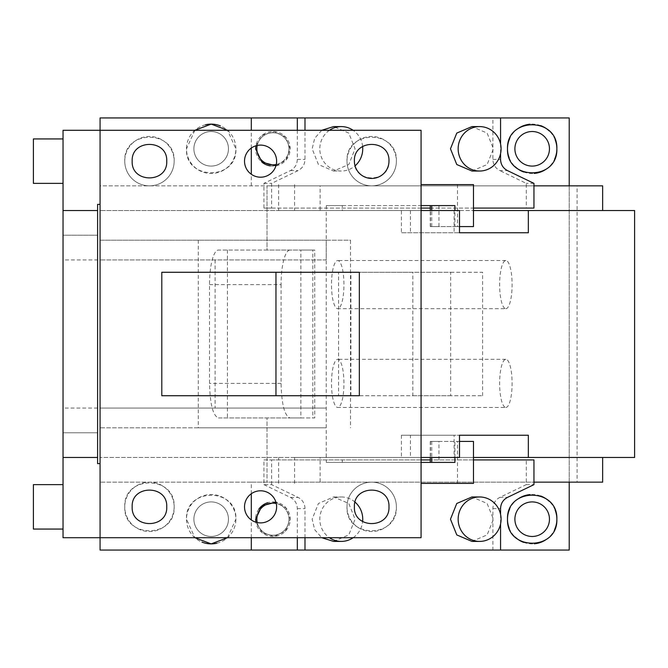 <?xml version="1.0" encoding="UTF-8"?>
<svg xmlns="http://www.w3.org/2000/svg" width="668" height="668" viewBox="0 0 668 668"><rect width="100%" height="100%" fill="white"/><g stroke="black" fill="none" stroke-linecap="round" stroke-linejoin="round"><path stroke-width="0.5" stroke-dasharray="3.34 2.5" d="M198.296 240.171L198.296 427.829L326.218 427.829L326.218 240.171L100.066 240.171L100.066 427.829L326.218 427.829M198.296 427.829L100.066 427.829L100.066 537.707L100.066 531.536L100.066 537.707L63.034 537.707L63.034 432.772L97.603 432.772L97.603 463.634L100.066 463.634L100.066 531.536L100.066 463.634M251.302 493.744L251.302 482.154L100.066 482.154L569.22 482.154L569.22 185.846L100.066 185.846L100.066 130.293L100.066 204.366L100.066 185.846L533.957 185.846L267.025 185.846L267.025 250.049L314.728 250.049L314.728 417.951L267.025 417.951L267.025 482.154L267.025 417.951L218.469 417.951C213.034 415.913 210.053 404.39 209.518 383.382L209.518 284.618A34.569 8.951 90 0 1 218.469 250.049L300.884 250.049L300.884 417.951L314.728 417.951M63.034 259.927L63.034 432.772L97.603 432.772L97.603 259.927L63.034 259.927L63.034 235.228L97.603 235.228L63.034 235.228L63.034 130.293L100.066 130.293L100.066 240.171L350.5 240.171L350.5 427.829M326.218 240.171L350.5 240.171M100.066 117.944L100.066 550.056L569.22 550.056L569.22 117.944L100.066 117.944M251.302 482.154L533.957 482.154L320.131 482.154L320.131 457.463L420.932 457.463L420.932 210.537L320.131 210.537L320.131 185.846M100.066 204.366L97.603 204.366L97.603 259.927M251.302 185.846L251.302 174.256M251.302 148.054L251.302 130.293M194.856 130.293L186.489 148.805C184.961 180.661 237.399 180.669 235.879 148.805L227.512 130.293M492.892 117.944L500.566 117.944L492.892 117.944L492.892 159.393C493.101 164.503 495.397 168.236 499.781 170.582L507.446 170.582M304.992 537.707L304.992 508.607A12.35 11.924 90 0 0 298.103 497.418L271.6 484.626L263.927 484.626L263.927 459.926L526.284 459.926L526.284 484.626L499.781 497.418C495.397 499.773 493.101 503.497 492.892 508.607L492.892 550.056L500.566 550.056L297.318 550.056M251.302 537.707L251.302 519.946M227.512 537.707L235.879 519.195C237.407 487.339 184.969 487.331 186.489 519.195L194.856 537.707M297.318 130.293L297.318 159.393C297.118 164.503 294.822 168.227 290.438 170.582L263.927 183.374L263.927 208.074L526.284 208.074L526.284 183.374L499.781 170.582M255.894 145.799L262.474 135.036L274.373 131.588L285.553 137.023L290.196 148.805L286.079 160.003L275.917 165.831M263.927 484.626L290.438 497.418C294.822 499.764 297.118 503.497 297.318 508.607L297.318 537.707M258.867 509.116A17.284 17.284 0 0 0 272.911 536.479A17.284 17.284 0 0 0 275.917 502.169L286.079 507.997L290.196 519.195L285.553 530.985L274.373 536.412L262.474 532.964L255.894 522.201M63.034 161.155C63.034 132.489 63.034 132.489 63.034 161.155C63.034 132.489 63.034 132.489 63.034 161.155C63.034 189.821 63.034 189.821 63.034 161.155C63.034 189.821 63.034 189.821 63.034 161.155C63.034 132.489 63.034 132.489 63.034 161.155C63.034 132.489 63.034 132.489 63.034 161.155C63.034 189.821 63.034 189.821 63.034 161.155C63.034 189.821 63.034 189.821 63.034 161.155M63.034 506.845C63.034 478.179 63.034 478.179 63.034 506.845C63.034 478.179 63.034 478.179 63.034 506.845C63.034 535.511 63.034 535.511 63.034 506.845C63.034 535.511 63.034 535.511 63.034 506.845C63.034 478.179 63.034 478.179 63.034 506.845C63.034 478.179 63.034 478.179 63.034 506.845C63.034 535.511 63.034 535.511 63.034 506.845C63.034 535.511 63.034 535.511 63.034 506.845M205.535 124.774A24.691 24.691 0 0 0 211.18 173.505A24.691 24.691 0 0 0 220.365 125.893M263.927 208.074L271.6 208.074L271.6 183.374L298.103 170.582C302.487 168.227 304.783 164.503 304.992 159.393L304.992 130.293M271.6 208.074L421.065 208.074M430.284 208.074L473.478 208.074M500.566 143.979L500.566 153.64M321.742 130.293L314.695 138.309L312.148 148.805L318.436 164.528L333.616 171.033L348.796 164.52L355.075 148.805L348.788 133.091L333.608 126.586M471.95 171.033L487.131 164.52L493.41 148.805L487.122 133.091L471.942 126.586M549.463 519.195A17.284 17.284 0 0 0 532.179 501.91A17.284 17.284 0 0 0 514.894 519.195A17.284 17.284 0 0 0 532.179 536.479A17.284 17.284 0 0 0 549.463 519.195M228.464 519.195A17.284 17.284 0 0 0 211.18 501.91A17.284 17.284 0 0 0 193.895 519.195A17.284 17.284 0 0 0 211.18 536.479A17.284 17.284 0 0 0 228.464 519.195A17.284 17.284 0 0 0 211.18 501.91A17.284 17.284 0 0 0 193.895 519.195A17.284 17.284 0 0 0 211.18 536.479A17.284 17.284 0 0 0 228.464 519.195M228.464 148.805A17.284 17.284 0 0 0 211.18 131.521A17.284 17.284 0 0 0 193.895 148.805A17.284 17.284 0 0 0 211.18 166.09A17.284 17.284 0 0 0 228.464 148.805A17.284 17.284 0 0 0 211.18 131.521A17.284 17.284 0 0 0 193.895 148.805A17.284 17.284 0 0 0 211.18 166.09A17.284 17.284 0 0 0 228.464 148.805M549.463 148.805A17.284 17.284 0 0 0 532.179 131.521A17.284 17.284 0 0 0 514.894 148.805A17.284 17.284 0 0 0 532.179 166.09A17.284 17.284 0 0 0 549.463 148.805M216.833 543.226A24.691 24.691 0 0 0 211.18 494.495A24.691 24.691 0 0 0 201.995 542.107M533.957 208.074L526.284 208.074M533.957 183.374L526.284 183.374M509.216 157.898A24.691 24.691 0 0 0 515.137 166.674M523.695 172.002A24.691 24.691 0 0 0 534.266 173.413M545.898 169.338A24.691 24.691 0 0 0 554.632 159.084M555.141 139.721A24.691 24.691 0 0 0 549.221 130.945M540.663 125.617A24.691 24.691 0 0 0 530.091 124.206M518.46 128.281A24.691 24.691 0 0 0 509.726 138.535M263.927 183.374L271.6 183.374M270.306 165.898A17.284 17.284 0 0 0 290.196 148.805A17.284 17.284 0 0 0 272.911 131.521A17.284 17.284 0 0 0 262.574 162.666M500.566 514.36L500.566 524.021M526.284 484.626L533.957 484.626M526.284 459.926L533.957 459.926M509.216 528.279A24.691 24.691 0 0 0 515.137 537.055M523.695 542.383A24.691 24.691 0 0 0 534.266 543.794M545.898 539.719A24.691 24.691 0 0 0 554.632 529.465M555.141 510.101A24.691 24.691 0 0 0 549.221 501.326M540.663 495.998A24.691 24.691 0 0 0 530.091 494.587M518.46 498.662A24.691 24.691 0 0 0 509.726 508.916M271.6 484.626L271.6 459.926L263.927 459.926M473.478 459.926L430.284 459.926M421.065 459.926L271.6 459.926M275.517 502.102A17.284 17.284 0 0 0 267.776 502.687M63.034 138.936L33.4 138.936L33.4 183.374L33.4 161.155L33.4 183.374L63.034 183.374M63.034 484.626L33.4 484.626L33.4 529.064L33.4 506.845L33.4 529.064L63.034 529.064M362.624 146.434A22.219 21.468 90 0 0 353.147 130.293M329.416 130.293A22.219 21.468 90 0 0 319.813 148.805A22.219 21.468 90 0 0 341.281 171.033A22.219 21.468 90 0 0 355.05 165.856M333.616 541.414L348.796 534.901L355.075 519.195L348.788 503.472L333.608 496.967L318.427 503.48L312.148 519.195L314.695 529.699L321.742 537.707M471.95 541.414L487.131 534.901L493.41 519.195L487.122 503.472L471.942 496.967M355.05 502.144A22.219 21.468 90 0 0 341.281 496.967A22.219 21.468 90 0 0 319.813 519.195A22.219 21.468 90 0 0 329.416 537.707M353.147 537.707A22.219 21.468 90 0 0 362.624 521.566M505.868 308.691A24.073 6.229 -90 0 0 512.097 284.618A24.073 6.229 -90 0 0 505.868 260.545A24.073 6.229 -90 0 0 499.639 284.618A24.073 6.229 -90 0 0 505.868 308.691L337.716 308.691A24.073 6.229 -90 0 0 343.953 284.618A24.073 6.229 -90 0 0 337.716 260.545A24.073 6.229 -90 0 0 331.487 284.618A24.073 6.229 -90 0 0 337.716 308.691M505.868 407.455A24.073 6.229 -90 0 0 512.097 383.382A24.073 6.229 -90 0 0 505.868 359.309A24.073 6.229 -90 0 0 499.639 383.382A24.073 6.229 -90 0 0 505.868 407.455L337.716 407.455A24.073 6.229 -90 0 0 343.953 383.382A24.073 6.229 -90 0 0 337.716 359.309A24.073 6.229 -90 0 0 331.487 383.382A24.073 6.229 -90 0 0 337.716 407.455M505.868 359.309L337.716 359.309M505.868 260.545L337.716 260.545M257.213 522.543A16.049 16.049 0 0 0 288.96 519.195A16.049 16.049 0 0 0 276.26 503.497M276.26 164.503A16.049 16.049 0 0 0 274.598 132.849A16.049 16.049 0 0 0 257.213 145.457M288.96 148.805A16.049 16.049 0 0 1 272.911 164.862A16.049 16.049 0 0 1 256.863 148.805A16.049 16.049 0 0 1 272.911 132.757A16.049 16.049 0 0 1 288.96 148.805M288.96 519.195A16.049 16.049 0 0 1 272.911 535.243A16.049 16.049 0 0 1 256.863 519.195A16.049 16.049 0 0 1 272.911 503.138A16.049 16.049 0 0 1 288.96 519.195M454.916 457.463L454.916 441.414L430.284 441.414L438.943 441.414L438.943 462.398L430.284 462.398M454.916 462.398L431.728 462.398M438.943 441.414L473.478 441.414M459.492 441.414L454.916 441.414M421.065 483.39L473.478 483.39M457.505 483.39L457.505 441.414M294.596 483.39L294.596 457.463L342.3 457.463L342.3 462.398L326.326 462.398L326.326 457.463L294.596 457.463M278.623 483.39L278.623 457.463M326.326 462.398L438.943 462.398M421.065 462.398L342.3 462.398M326.326 457.463L342.3 457.463M326.226 259.927L100.066 259.927L326.226 259.927L326.226 210.537L421.065 210.537L421.065 457.463L100.066 457.463L326.226 457.463L326.226 408.073L100.066 408.073L326.226 408.073M326.226 210.537L100.066 210.537L100.066 537.707L421.065 537.707L421.065 457.463L326.226 457.463M215.113 259.927L215.113 408.073M421.065 210.537L100.066 210.537L100.066 130.293L421.065 130.293L420.932 210.537M342.3 210.537L326.326 210.537L326.326 205.602L342.3 205.602L342.3 210.537L278.623 210.537L326.326 210.537M438.943 205.602L438.943 226.586L430.451 226.586L430.451 205.602L438.943 205.602L326.326 205.602M454.916 205.602L430.284 205.602M342.3 205.602L421.065 205.602M430.451 226.586L454.916 226.586L454.916 210.537M473.478 184.61L421.065 184.61M294.596 184.61L294.596 210.537M454.916 226.586L459.492 226.586M278.623 184.61L278.623 210.537M473.478 226.586L438.943 226.586M457.505 184.61L457.505 226.586M396.374 161.155A24.691 24.691 0 0 1 371.684 185.846A24.691 24.691 0 0 1 346.993 161.155C345.465 129.308 397.894 129.3 396.374 161.155A24.691 24.691 0 0 1 371.684 185.846A24.691 24.691 0 0 1 346.993 161.155A24.691 24.691 0 0 1 371.684 136.464A24.691 24.691 0 0 1 396.374 161.155M354.399 161.155C353.33 138.861 390.029 138.852 388.968 161.155C390.029 183.458 353.33 183.458 354.399 161.155M276.619 161.155A16.049 16.049 0 0 0 260.57 145.106A16.049 16.049 0 0 0 244.521 161.155A16.049 16.049 0 0 0 260.57 177.204A16.049 16.049 0 0 0 276.619 161.155M276.619 506.845A16.049 16.049 0 0 0 260.57 490.796A16.049 16.049 0 0 0 244.521 506.845A16.049 16.049 0 0 0 260.57 522.894A16.049 16.049 0 0 0 276.619 506.845M124.757 506.845C123.229 474.998 175.667 474.981 174.148 506.845C175.676 538.692 123.238 538.7 124.757 506.845A24.691 24.691 0 0 1 149.457 482.154A24.691 24.691 0 0 1 174.148 506.845A24.691 24.691 0 0 1 149.457 531.536A24.691 24.691 0 0 1 124.757 506.845M132.172 506.845C131.103 484.542 167.802 484.542 166.741 506.845C167.802 529.139 131.103 529.148 132.172 506.845M174.148 161.155A24.691 24.691 0 0 1 149.457 185.846A24.691 24.691 0 0 1 124.757 161.155C123.229 129.308 175.667 129.3 174.148 161.155A24.691 24.691 0 0 1 149.457 185.846A24.691 24.691 0 0 1 124.757 161.155A24.691 24.691 0 0 1 149.457 136.464A24.691 24.691 0 0 1 174.148 161.155M132.172 161.155C131.103 138.861 167.802 138.852 166.741 161.155C167.802 183.458 131.103 183.458 132.172 161.155M161.798 395.732L161.798 272.268L359.334 272.268L359.334 395.732L161.798 395.732M396.374 506.845C397.903 538.692 345.465 538.7 346.993 506.845A24.691 24.691 0 0 1 371.684 482.154A24.691 24.691 0 0 1 396.374 506.845A24.691 24.691 0 0 0 371.684 482.154A24.691 24.691 0 0 0 346.993 506.845A24.691 24.691 0 0 0 371.684 531.536A24.691 24.691 0 0 0 396.374 506.845M354.399 506.845C353.33 484.542 390.029 484.542 388.968 506.845C390.029 529.139 353.33 529.148 354.399 506.845M350.9 395.732L350.9 272.268L338.576 272.268L338.576 395.732L412.832 395.732L412.832 272.268L350.9 272.268M338.576 272.268L450.675 272.268L450.675 395.732L482.63 395.732L412.832 395.732M450.675 395.732L338.576 395.732M482.63 395.732L482.63 272.268L412.832 272.268M450.675 272.268L482.63 272.268M602.645 482.154L577.085 482.154L577.085 185.846L267.025 185.846L267.025 250.049L218.469 250.049M577.085 482.154L320.131 482.154M314.728 250.049L312.808 250.049L312.808 417.951M312.808 250.049L300.884 250.049M209.518 284.618L281.069 284.618A34.569 8.951 90 0 1 290.021 250.049M227.429 250.049L227.429 417.951M634.6 457.463L320.131 457.463M320.131 210.537L634.6 210.537M602.645 185.846L577.085 185.846M459.492 210.537L401.418 210.537L401.418 232.765L459.492 232.765L401.535 232.765M401.535 210.537L473.478 210.537M410.453 435.235L459.492 435.235L454.106 435.235L454.106 457.463L401.418 457.463L410.453 457.463L410.453 435.235L401.418 435.235L454.106 435.235M459.492 457.463L410.453 457.463M473.478 457.463L454.106 457.463M281.069 284.618L281.069 383.382C281.604 404.39 284.585 415.913 290.021 417.951L218.469 417.951M300.884 417.951L290.021 417.951M297.318 159.393L304.992 159.393M492.892 159.393L500.566 159.393M290.438 170.582L298.103 170.582M492.892 508.607L500.566 508.607M499.781 497.418L507.446 497.418M290.438 497.418L298.103 497.418M297.318 508.607L304.992 508.607M97.603 408.073L63.034 408.073M430.451 441.414L430.451 462.398M431.728 441.414L431.728 457.463M431.728 226.586L431.728 210.537M454.106 210.537L454.106 232.765M410.453 210.537L410.453 232.765M281.069 383.382L209.518 383.382M333.608 171.033L341.281 171.033M333.608 496.967L341.281 496.967M430.284 441.414L430.284 457.463M430.284 226.586L430.284 210.537M401.418 435.235L401.418 457.463"/><path stroke-width="1" d="M100.066 463.634L97.603 463.634L97.603 210.537L63.034 210.537L63.034 130.293L100.066 130.293L100.066 117.944L297.318 117.944L297.318 130.293M97.603 457.463L63.034 457.463L63.034 537.707L100.066 537.707L100.066 550.056L569.22 550.056L569.22 482.154L533.957 482.154L602.645 482.154L602.645 457.463M602.645 210.537L602.645 185.846L533.957 185.846L569.22 185.846L569.22 117.944L297.318 117.944M97.603 210.537L97.603 204.366L100.066 204.366M251.302 174.256L251.302 148.054M251.302 130.293L251.302 117.944M227.512 130.293L211.18 124.114L194.856 130.293M251.302 550.056L251.302 537.707M251.302 519.946L251.302 493.744M194.856 537.707L211.18 543.886L227.512 537.707M509.726 138.535A24.691 24.691 0 0 0 507.488 148.805C506.419 116.817 557.947 116.825 556.87 148.805C557.947 180.803 506.411 180.794 507.488 148.805A24.691 24.691 0 0 0 509.216 157.898M275.917 165.831L261.931 162.157L255.627 148.805L255.894 145.799M509.726 508.916A24.691 24.691 0 0 0 507.488 519.195C506.419 487.197 557.947 487.206 556.87 519.195C557.947 551.183 506.411 551.175 507.488 519.195A24.691 24.691 0 0 0 509.216 528.279M297.318 537.707L297.318 550.056M255.894 522.201L255.627 519.195L261.931 505.843L275.917 502.169A17.284 17.284 0 0 0 275.517 502.102M63.034 210.537L63.034 457.463M220.365 125.893A24.691 24.691 0 0 0 205.535 124.774M304.992 130.293L304.992 117.944M421.065 208.074L430.284 208.074M473.478 208.074L533.957 208.074L533.957 183.374L507.446 170.582C503.062 168.236 500.766 164.503 500.566 159.393L500.566 153.64M500.566 117.944L500.566 143.979M353.147 130.293A22.219 21.468 90 0 0 341.281 126.586L333.608 126.586L321.742 130.293M479.616 126.586L471.942 126.586L456.762 133.099L450.474 148.805L456.77 164.528L471.95 171.033L479.616 171.033A22.219 21.468 90 0 0 501.075 148.805A22.219 21.468 90 0 0 479.616 126.586A22.219 21.468 90 0 0 458.148 148.805A22.219 21.468 90 0 0 479.616 171.033M549.463 519.195A17.284 17.284 0 0 0 532.179 501.91A17.284 17.284 0 0 0 514.894 519.195A17.284 17.284 0 0 0 532.179 536.479A17.284 17.284 0 0 0 549.463 519.195M549.463 148.805A17.284 17.284 0 0 0 532.179 131.521A17.284 17.284 0 0 0 514.894 148.805A17.284 17.284 0 0 0 532.179 166.09A17.284 17.284 0 0 0 549.463 148.805M201.995 542.107A24.691 24.691 0 0 0 216.833 543.226M515.137 166.674A24.691 24.691 0 0 0 523.695 172.002M534.266 173.413A24.691 24.691 0 0 0 545.898 169.338M554.632 159.084A24.691 24.691 0 0 0 555.141 139.721M549.221 130.945A24.691 24.691 0 0 0 540.663 125.617M530.091 124.206A24.691 24.691 0 0 0 518.46 128.281M262.574 162.666A17.284 17.284 0 0 0 270.306 165.898M473.478 459.926L533.957 459.926L533.957 484.626L507.446 497.418C503.062 499.764 500.766 503.497 500.566 508.607L500.566 514.36M500.566 524.021L500.566 550.056M515.137 537.055A24.691 24.691 0 0 0 523.695 542.383M534.266 543.794A24.691 24.691 0 0 0 545.898 539.719M554.632 529.465A24.691 24.691 0 0 0 555.141 510.101M549.221 501.326A24.691 24.691 0 0 0 540.663 495.998M530.091 494.587A24.691 24.691 0 0 0 518.46 498.662M430.284 459.926L421.065 459.926M304.992 550.056L304.992 537.707M267.776 502.687A17.284 17.284 0 0 0 258.867 509.116M63.034 183.374L33.4 183.374L33.4 138.936L63.034 138.936M63.034 529.064L33.4 529.064L33.4 484.626L63.034 484.626M355.05 165.856A22.219 21.468 90 0 0 362.741 148.805A22.219 21.468 90 0 0 362.624 146.434M341.281 126.586A22.219 21.468 90 0 0 329.416 130.293M321.742 537.707L333.616 541.414L341.281 541.414A22.219 21.468 90 0 0 353.147 537.707M479.616 496.967L471.942 496.967L456.762 503.48L450.474 519.195L456.77 534.909L471.95 541.414L479.616 541.414A22.219 21.468 90 0 0 501.075 519.195A22.219 21.468 90 0 0 479.616 496.967A22.219 21.468 90 0 0 458.148 519.195A22.219 21.468 90 0 0 479.616 541.414M362.624 521.566A22.219 21.468 90 0 0 362.741 519.195A22.219 21.468 90 0 0 355.05 502.144M329.416 537.707A22.219 21.468 90 0 0 341.281 541.414M276.26 503.497A16.049 16.049 0 0 0 257.213 522.543M257.213 145.457A16.049 16.049 0 0 0 276.26 164.503M431.728 457.463L431.728 462.398L430.451 462.398M421.065 462.398L454.916 462.398L454.916 457.463M421.065 483.39L473.478 483.39L473.478 441.414L459.492 441.414M421.065 205.602L454.916 205.602L454.916 210.537M421.065 184.61L473.478 184.61L473.478 226.586L459.492 226.586M388.968 161.155A17.284 17.284 0 0 1 371.684 178.439A17.284 17.284 0 0 1 354.399 161.155C353.33 138.861 390.029 138.852 388.968 161.155M276.619 161.155A16.049 16.049 0 0 0 260.57 145.106A16.049 16.049 0 0 0 244.521 161.155A16.049 16.049 0 0 0 260.57 177.204A16.049 16.049 0 0 0 276.619 161.155M276.619 506.845A16.049 16.049 0 0 0 260.57 490.796A16.049 16.049 0 0 0 244.521 506.845A16.049 16.049 0 0 0 260.57 522.894A16.049 16.049 0 0 0 276.619 506.845M100.066 537.707L100.066 130.293L421.065 130.293L421.065 537.707L100.066 537.707M161.798 272.268L161.798 395.732L359.334 395.732L359.334 272.268L161.798 272.268M132.172 506.845C131.103 484.542 167.802 484.542 166.741 506.845C167.802 529.139 131.103 529.148 132.172 506.845M132.172 161.155C131.103 138.861 167.802 138.852 166.741 161.155C167.802 183.458 131.103 183.458 132.172 161.155M354.399 506.845C353.33 484.542 390.029 484.542 388.968 506.845C390.029 529.139 353.33 529.148 354.399 506.845M275.959 272.268L275.959 395.732M473.478 457.463L634.6 457.463L634.6 210.537L473.478 210.537M459.492 232.765L528.338 232.765L459.492 232.765L459.492 210.537L420.932 210.537M528.338 232.765L528.338 210.537M420.932 457.463L459.492 457.463L459.492 435.235L528.338 435.235L459.492 435.235M528.338 457.463L528.338 435.235M431.728 210.537L431.728 205.602M430.284 457.463L430.284 462.398M430.284 210.537L430.284 205.602"/></g></svg>
